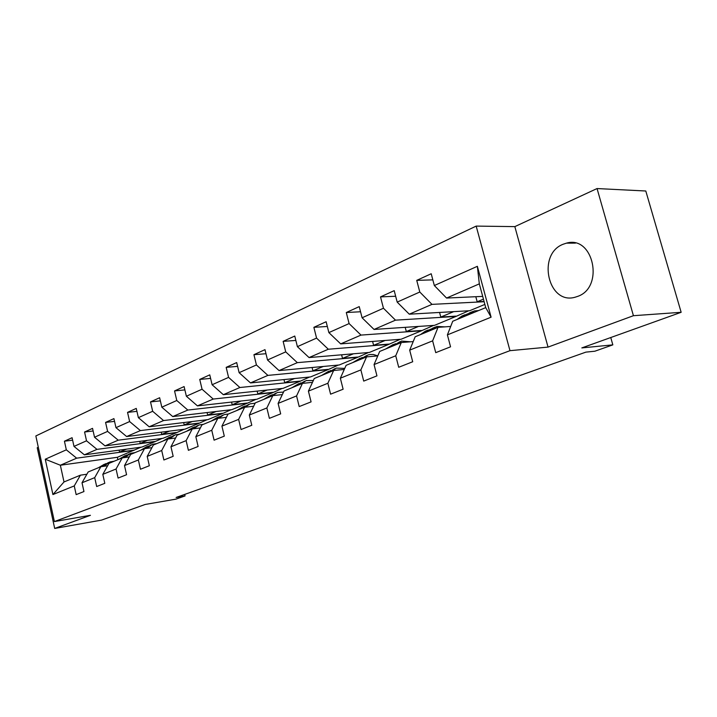 <?xml version="1.0" encoding="UTF-8"?>
<svg xmlns="http://www.w3.org/2000/svg" width="717" height="717" viewBox="0 0 717 717"><rect width="100%" height="100%" fill="white"/><g stroke="black" fill="none" stroke-linecap="round" stroke-linejoin="round"><path stroke-width="1.08" d="M577.651 296.399C604.601 287.374 593.47 235.051 566.457 243.144L563.042 244.282C536.657 254.383 548.182 305.263 575.177 297.197L577.651 296.399M38.297 447.247L37.221 447.74L54.689 528.447L101.482 520.121L145.166 504.463L175.898 499.149L185.058 495.922L184.708 494.407M476.178 226.097L35.85 435.954L54.393 521.573L509.975 350.676L476.178 226.097L514.842 226.617L548.039 347.1L633.425 315.704L597.055 188.553L514.842 226.617M597.055 188.553L645.793 191L681.15 312.298L581.837 347.906L612.829 344.868L610.759 337.537M633.425 315.704L681.15 312.298M141.025 447.202L117.355 457.294L60.353 465.234L64.01 481.958L80.412 475.174L74.254 485.92L76.163 494.622L83.952 491.548L82.016 482.774L94.707 477.639L96.678 486.529L104.807 483.321L102.809 474.358L116.055 468.999L118.09 478.069L126.577 474.717L124.516 465.575L138.363 459.964L140.469 469.241L149.351 465.736L147.209 456.388L161.701 450.518L163.879 459.991L173.173 456.326L170.96 446.772L186.133 440.632L188.392 450.321L198.125 446.476L195.84 436.698L211.748 430.263L214.087 440.175L224.304 436.142L221.929 426.14L238.627 419.382L241.055 429.528L251.784 425.289L249.319 415.053L266.867 407.955L269.386 418.343L280.67 413.879L278.106 403.402L296.569 395.927L299.195 406.566L311.079 401.878L308.409 391.132L327.866 383.263L330.591 394.171L343.12 389.223L340.351 378.209L360.875 369.9L363.716 381.094L376.945 375.869L374.059 364.568L395.739 355.784L398.715 367.274L412.705 361.753L409.685 350.147L432.629 340.853L435.739 352.656L450.554 346.813L447.399 334.875L491.1 317.183L477.361 266.312L479.323 283.869L446.557 298.057L482.702 296.39M74.254 485.92L52.924 494.551L45.261 459.23L66.323 449.828L64.431 441.206L72.623 440.184M477.361 266.312L434.332 285.527L431.213 273.751L416.729 280.365L419.795 292.016L397.182 302.108L394.207 290.645L380.521 296.892L383.452 308.238L362.085 317.774L359.235 306.616L346.293 312.522L349.098 323.573L328.87 332.607L326.136 321.727L313.876 327.319L316.564 338.101L297.394 346.661L294.768 336.049L283.134 341.355L285.725 351.877L267.522 359.997L264.985 349.645L253.935 354.691L256.426 364.953L239.12 372.679L236.691 362.56L226.178 367.364L228.571 377.384L212.107 384.742L209.758 374.857L199.747 379.427L202.06 389.223L186.366 396.232L184.099 386.571L174.554 390.926L176.785 400.507L161.818 407.193L159.631 397.738L150.516 401.905L152.667 411.28L138.372 417.661L136.257 408.412L127.545 412.383L129.634 421.56L115.966 427.664L113.922 418.611L105.587 422.412L107.604 431.392L94.527 437.236L92.547 428.363L84.57 432.01L86.524 440.812L73.994 446.404L72.076 437.711L64.431 441.206M612.829 344.868L594.859 351.213L585.888 352.128L176.122 497.455L185.058 495.922M82.016 482.774L88.173 471.965L100.864 466.722L107.631 465.745M141.912 447.076L84.382 454.829L96.992 449.371L154.791 441.726L141.912 447.076M100.864 466.722L94.707 477.639M73.994 446.404L84.382 454.829M86.524 440.812L96.992 449.371M102.809 474.358L108.966 463.37L122.204 457.894L129.284 456.908M163.01 438.302L105.049 445.884L118.215 440.184L176.427 432.727L163.01 438.302M122.204 457.894L116.055 468.999M94.527 437.236L105.049 445.884M107.604 431.392L118.215 440.184M124.516 465.575L130.664 454.399L144.502 448.681L151.923 447.668M184.995 429.16L126.622 436.545L140.38 430.594L198.985 423.335L184.995 429.16M144.502 448.681L138.363 459.964M115.966 427.664L126.622 436.545M129.634 421.56L140.38 430.594M147.209 456.388L153.348 445.024L167.823 439.037L175.593 438.015M207.921 419.615L149.172 426.785L163.557 420.556L222.539 413.539L207.921 419.615M167.823 439.037L161.701 450.518M138.372 417.661L149.172 426.785M152.667 411.28L163.557 420.556M170.96 446.772L177.081 435.21L192.237 428.945L200.393 427.915M231.869 409.658L172.752 416.577L187.809 410.061L247.141 403.304L231.869 409.658M192.237 428.945L186.133 440.632M161.818 407.193L172.752 416.577M176.785 400.507L187.809 410.061M195.84 436.698L201.925 424.939L217.807 418.378L226.384 417.33M256.901 399.244L197.444 405.885L213.227 399.055L272.872 392.602L256.901 399.244M217.807 418.378L211.748 430.263M186.366 396.232L197.444 405.885M202.06 389.223L213.227 399.055M221.929 426.14L227.979 414.175L244.64 407.283L253.657 406.234M283.081 388.354L223.328 394.682L239.89 387.512L299.805 381.39L283.081 388.354M244.64 407.283L238.627 419.382M212.107 384.742L223.328 394.682M228.571 377.384L239.89 387.512M249.319 415.053L255.315 402.873L272.818 395.632L282.328 394.583M310.506 376.945L250.493 382.923L267.889 375.394L328.036 369.649L310.506 376.945M272.818 395.632L266.867 407.955M239.12 372.679L250.493 382.923M256.426 364.953L267.889 375.394M278.106 403.402L284.04 390.998L302.457 383.38L312.487 382.34M339.258 364.98L279.038 370.572L297.331 362.65L357.658 357.326L339.258 364.98M302.457 383.38L296.569 395.927M267.522 359.997L279.038 370.572M285.725 351.877L297.331 362.65M308.409 391.132L314.261 378.504L333.656 370.483L344.259 369.461M369.434 352.423L309.054 357.577L328.323 349.233L388.766 344.384L369.434 352.423M333.656 370.483L327.866 383.263M297.394 346.661L309.054 357.577M316.564 338.101L328.323 349.233M340.351 378.209L346.105 365.338L366.557 356.887L377.787 355.892L373.494 354.521L370.026 354.476L368.054 354.933L363.134 358.303M401.153 339.231L340.683 343.882L360.992 335.09L421.488 330.77L401.153 339.231M366.557 356.887L360.875 369.9M328.87 332.607L340.683 343.882M349.098 323.573L360.992 335.09M374.059 364.568L379.687 351.455L401.296 342.529L413.207 341.579M434.529 325.348L374.041 329.444L395.488 320.158L455.949 316.439L434.529 325.348M401.296 342.529L395.739 355.784M362.085 317.774L374.041 329.444M383.452 308.238L395.488 320.158M409.685 350.147L415.179 336.784L438.033 327.337L450.697 326.459M484.862 304.411L469.689 310.721L409.282 314.189L431.966 304.367L484.136 301.732M438.033 327.337L432.629 340.853M397.182 302.108L409.282 314.189M419.795 292.016L431.966 304.367M447.399 334.875L452.723 321.261L485.732 307.62L491.1 317.183M434.332 285.527L446.557 298.057M548.039 347.1L509.975 350.676M54.689 528.447L90.432 515.308L54.393 521.573M485.732 307.62L479.323 283.869M80.412 475.174L86.891 474.224M117.355 457.294L117.893 459.678M134.034 450.357L76.656 458.172L60.353 465.234L45.261 459.23M468.766 310.775L455.949 316.439M433.606 325.41L421.488 330.77M400.229 339.302L388.766 344.384M368.511 352.504L357.658 357.326M338.334 365.07L328.036 369.649M309.583 377.034L299.805 381.39M282.166 388.453L272.872 392.602M255.987 399.351L247.141 403.304M230.964 409.765L222.539 413.539M207.016 419.732L198.985 423.335M184.09 429.277L176.427 432.727M162.114 438.419L154.791 441.726M64.01 481.958L52.924 494.551M66.323 449.828L76.656 458.172M475.81 296.713L477.172 301.776L484.056 301.427M416.729 280.365L432.835 279.872M483.437 299.141L477.172 301.776M453.709 311.635L440.794 317.066L455.869 316.143M439.566 312.451L440.794 317.066M380.521 296.892L395.659 296.246M418.513 326.432L406.315 331.559L421.408 330.483M405.213 327.337L406.315 331.559M346.293 312.522L360.552 311.761M385.128 340.467L373.593 345.316L388.695 344.106M372.598 341.426L373.593 345.316M313.876 327.319L327.328 326.477M353.418 353.795L342.502 358.383L357.586 357.057M341.597 354.798L342.502 358.383M283.134 341.355L295.852 340.441M323.268 366.468L312.917 370.814L327.965 369.38M312.092 367.498L312.917 370.814M253.935 354.691L265.989 353.723M294.562 378.531L284.739 382.663L299.742 381.13M283.977 379.589L284.739 382.663M226.178 367.364L237.605 366.36M267.19 390.039L257.86 393.956L272.81 392.342M257.161 391.097L257.86 393.956M199.747 379.427L210.601 378.406M241.073 401.009L232.2 404.747L247.078 403.053M231.564 402.076L232.2 404.747M174.554 390.926L184.878 389.896M216.131 411.495L207.67 415.053L222.476 413.297M207.088 412.562L207.67 415.053M150.516 401.905L160.348 400.866M192.264 421.533L184.206 424.912L198.932 423.093M183.669 422.582L184.206 424.912M127.545 412.383L136.929 411.343M169.427 431.132L161.737 434.359L176.373 432.485M161.235 432.163L161.737 434.359M105.587 422.412L114.55 421.372M147.541 440.328L140.2 443.411L154.738 441.493M139.734 441.349L140.2 443.411M84.57 432.01L93.129 430.98M126.559 449.147L119.542 452.095L133.98 450.133M119.103 450.151L119.542 452.095M469.33 314.396L474.143 310.963L478.606 310.569M457.123 319.441L461.954 316.018L465.199 314.673M464.67 316.322L469.483 312.899L472.781 311.528M467.376 313.876L461.739 317.532M431.966 329.847L436.823 326.432L444.854 326.862M420.422 334.615L425.298 331.209L428.282 329.972M427.556 331.666L432.423 328.261L435.461 326.997M430.388 329.193L424.787 332.813M396.618 344.456L401.52 341.068L410.518 341.794M385.692 348.973L393.346 344.456M392.441 346.186L400.14 341.633M395.372 343.685L389.824 347.27M352.764 362.587L360.239 358.177M359.172 359.934L366.674 355.507M362.193 357.425L356.69 360.965M331.362 371.433L336.309 368.09L344.734 368.404M321.521 375.502L328.807 371.2M327.597 372.992L334.92 368.663M330.698 370.474L325.24 373.969M301.176 383.909L306.132 380.602L313.356 380.467M291.819 387.78L298.935 383.586M297.6 385.387L304.752 381.175M300.764 382.869L295.359 386.32M272.469 395.784L277.425 392.495L283.529 392.074M263.56 399.468L270.506 395.363M269.063 397.191L276.045 393.068M272.281 394.664L266.93 398.069M244.972 407.247L250.081 403.832L255.135 403.241M236.628 410.599L243.422 406.593M241.88 408.421L248.7 404.406M245.142 405.912L239.845 409.264M218.685 418.271L224 414.641L228.409 413.996M210.95 421.211L217.592 417.303M215.951 419.14L222.629 415.215M219.259 416.631L214.016 419.947M193.599 428.775L199.102 424.957L203.485 424.294M186.42 431.356L192.918 427.52M191.206 429.375L197.731 425.531M194.54 426.875L189.351 430.146M169.642 438.804L175.298 434.825L179.662 434.143M162.974 441.045L169.337 437.298M167.554 439.154L173.935 435.389M170.915 436.662L165.779 439.888M146.725 448.376L152.533 444.262L156.871 443.572M140.55 450.321L146.77 446.646M144.798 448.636L151.179 444.827M148.302 446.028L143.23 449.209M124.803 457.536L130.736 453.296L135.038 452.597M119.067 459.194L125.161 455.609M122.939 457.796L129.383 453.852M126.658 454.999L121.63 458.136M103.786 466.301L109.835 461.963L114.111 461.246M98.471 467.708L104.449 464.195M102.002 466.561L108.491 462.51M105.901 463.594L100.909 466.713M168.943 438.894L169.911 438.499M145.623 448.528L147.155 447.892M123.315 457.742L125.376 456.89M102.029 466.534L104.512 465.512M575.428 243.135L566.457 243.144"/></g></svg>
